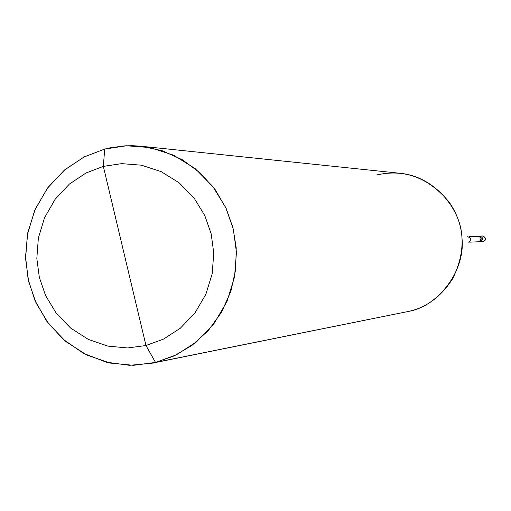 <?xml version="1.0" encoding="UTF-8"?>
<svg xmlns="http://www.w3.org/2000/svg" width="511" height="511" viewBox="0 0 511 511"><rect width="100%" height="100%" fill="white"/><g stroke="black" fill="none" stroke-linecap="round" stroke-linejoin="round"><path stroke-width="0.77" d="M478.609 241.85L483.323 241.543C486.485 240.055 486.223 238.196 482.531 235.973C486.025 237.398 486.287 239.25 483.317 241.543L480.583 241.69C483.572 239.384 483.31 237.513 479.797 236.082C483.31 237.513 483.572 239.384 480.583 241.69L483.317 241.543C486.287 239.25 486.025 237.398 482.531 235.973L481.975 236.05M478.104 241.639L480.583 241.69C483.572 239.384 483.31 237.513 479.791 236.082L479.235 236.159M141.151 146.235L400.202 173.299C433.935 176.301 461.171 208.68 461.982 238.062C465.604 270.575 438.566 305.782 409.42 311.237L155.497 362.427L173.995 355.975L192.008 345.353L208.29 330.579L221.563 312.215L230.857 291.353L235.705 269.412L236.21 247.809L232.965 227.714L226.124 208.392L215.265 189.753L200.478 173.133L182.408 159.809L162.179 150.713L141.151 146.235L132.956 145.718L124.914 145.846L109.558 147.903L104.704 149.059L103.337 166.375L121.688 163.641L141.438 165.194L161.163 171.632L179.189 182.855L194.027 197.961L204.758 215.476L211.177 233.795L213.764 253.098L212.174 273.787L205.85 294.33L194.927 312.988L180.332 328.215L163.501 339.106L145.967 345.519L103.337 166.375L85.976 173.018L69.407 184.062L55.124 199.303L44.495 217.82L38.357 238.107L36.83 258.489L39.36 277.505L45.607 295.588L56.069 312.956L70.595 328.043L88.333 339.406L107.866 346.107L127.552 347.959L145.967 345.519L155.497 362.427L409.42 311.237L151.467 363.327L155.497 362.427L133.55 365.308L110.095 363.065L86.844 355.056L65.74 341.508L48.462 323.533L36.026 302.863L28.597 281.357L25.595 258.738L27.409 234.498L34.697 210.36L47.331 188.323L64.316 170.169L84.034 156.998L104.704 149.059L84.315 156.851L64.827 169.735L47.957 187.486L35.259 209.076L27.728 232.818L25.55 256.79L28.131 279.293L34.972 300.519L46.654 321.093L63.115 339.272L83.478 353.357L106.205 362.152L129.436 365.314L151.467 363.327M477.772 236.216L477.325 236.369L477.772 236.216C481.752 237.193 482.205 239.046 479.126 241.773C482.128 239.455 481.867 237.577 478.334 236.139L477.772 236.216M482.531 235.973L479.797 236.082C483.31 237.513 483.572 239.384 480.583 241.69L469.679 242.15M145.967 345.519L127.552 347.959L107.866 346.107L88.333 339.406L70.595 328.043L56.069 312.956L45.607 295.588L39.36 277.505L36.83 258.489L38.357 238.107L44.495 217.82L55.124 199.303L69.407 184.062L85.976 173.018L103.337 166.375L145.967 345.519L163.501 339.106L180.332 328.215L194.927 312.988L205.85 294.33L212.174 273.787L213.764 253.098L211.177 233.795L204.758 215.476L194.027 197.961L179.189 182.855L161.163 171.632L141.438 165.194L121.688 163.641L103.337 166.375L104.704 149.059L126.562 145.769L150.106 147.577L173.631 155.216L195.145 168.573L212.87 186.56L225.683 207.44L233.355 229.286L236.446 252.313L234.543 276.988L226.98 301.496L213.937 323.725L196.505 341.865L176.41 354.826L155.497 362.427L145.967 345.519M469.417 236.689L478.341 236.331C481.637 237.672 481.886 239.423 479.082 241.588C481.956 239.046 481.534 237.315 477.817 236.401M468.574 242.163C471.449 239.94 471.193 238.139 467.814 236.753L467.278 236.829M470.126 237.896L470.267 240.879M409.42 311.237C426.96 307.188 441.383 296.323 452.689 278.636C466.345 250.831 465.131 225.281 449.048 201.979C428.557 177.566 404.342 168.585 376.396 175.043M479.797 236.082L478.334 236.139"/></g></svg>
